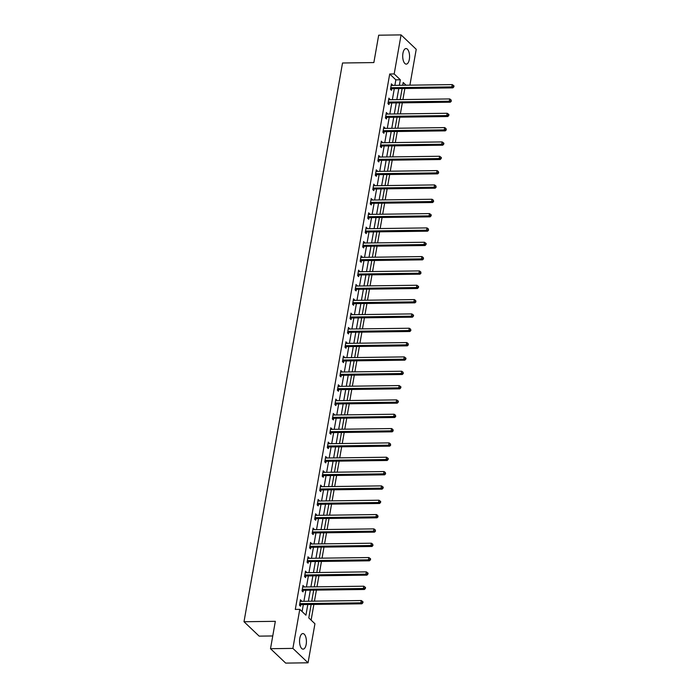 <?xml version="1.0" encoding="UTF-8"?>
<svg xmlns="http://www.w3.org/2000/svg" width="698" height="698" viewBox="0 0 698 698"><rect width="100%" height="100%" fill="white"/><g stroke="black" fill="none" stroke-linecap="round" stroke-linejoin="round"><path stroke-width="1.05" d="M299.782 638.321A7.783 3.438 -90.8 0 1 302.88 633.575A7.783 3.438 -90.8 0 1 306.178 644.394A7.783 3.438 -90.8 0 1 303.089 649.14A7.783 3.438 -90.8 0 1 299.782 638.321M402.938 53.301A7.783 3.438 -90.8 0 1 406.035 48.555A7.783 3.438 -90.8 0 1 409.333 59.374A7.783 3.438 -90.8 0 1 406.245 64.12A7.783 3.438 -90.8 0 1 402.938 53.301M272.752 635.957L259.167 636.14L244.003 621.735L342.526 62.995L373.858 62.576L378.682 35.197L401.071 34.9L416.226 49.305L409.909 85.165M311.116 620.121L313.873 604.451M314.458 601.161L316.403 590.115M316.979 586.826L318.934 575.78M319.51 572.5L321.455 561.454M322.04 558.164L323.985 547.119M324.561 543.838L326.516 532.792M327.092 529.503L329.037 518.457M329.622 515.168L331.567 504.122M332.143 500.841L334.089 489.795M334.674 486.506L336.619 475.46M337.195 472.18L339.149 461.134M339.725 457.844L341.671 446.799M342.256 443.518L344.201 432.472M344.777 429.183L346.731 418.137M347.307 414.848L349.253 403.802M349.838 400.521L351.783 389.475M352.359 386.186L354.305 375.14M354.889 371.86L356.835 360.814M357.411 357.524L359.365 346.478M359.941 343.189L361.887 332.143M362.471 328.863L364.417 317.817M364.993 314.528L366.947 303.482M367.523 300.201L369.469 289.155M370.053 285.866L371.999 274.82M372.575 271.539L374.529 260.494M375.105 257.204L377.051 246.158M377.635 242.869L379.581 231.823M380.157 228.543L382.103 217.497M382.687 214.207L384.633 203.162M385.209 199.881L387.163 188.835M387.739 185.546L389.685 174.5M390.269 171.211L392.215 160.165M392.791 156.884L394.745 145.838M395.321 142.549L397.267 131.503M397.851 128.223L399.797 117.177M400.373 113.887L402.318 102.842M402.903 99.561L404.849 88.515M311.16 604.485L308.786 617.922L314.938 623.759L308.054 662.803L292.89 648.398L299.774 609.354L305.925 615.191L307.801 604.529M292.89 648.398L270.51 648.695L285.674 663.1L308.054 662.803M394.876 85.365L395.853 79.842L389.711 74.005L295.298 609.415L299.774 609.354M302.094 611.561L303.325 604.59M303.909 601.301L305.855 590.255M306.431 586.966L308.385 575.92M308.961 572.639L310.907 561.593M311.491 558.304L313.437 547.258M314.013 543.978L315.958 532.932M316.543 529.642L318.489 518.597M319.065 515.316L321.019 504.27M321.595 500.981L323.54 489.935M324.125 486.646L326.071 475.6M326.647 472.319L328.601 461.273M329.177 457.984L331.122 446.938M331.707 443.658L333.653 432.612M334.229 429.322L336.174 418.276M336.759 414.987L338.704 403.941M339.28 400.661L341.235 389.615M341.811 386.326L343.756 375.28M344.341 371.999L346.287 360.953M346.862 357.664L348.817 346.618M349.393 343.337L351.338 332.292M351.923 329.002L353.869 317.956M354.444 314.667L356.399 303.621M356.975 300.341L358.92 289.295M359.505 286.006L361.451 274.96M362.026 271.679L363.972 260.633M364.557 257.344L366.502 246.298M367.078 243.009L369.033 231.963M369.608 228.682L371.554 217.636M372.139 214.347L374.084 203.301M374.66 200.021L376.615 188.975M377.19 185.685L379.136 174.64M379.721 171.359L381.666 160.313M382.242 157.024L384.188 145.978M384.773 142.689L386.718 131.643M387.294 128.362L389.248 117.316M389.824 114.027L391.77 102.981M392.355 99.701L394.3 88.655M392.363 85.4L391.447 83.804L390.479 89.318L391.499 90.295L391.761 88.803M389.833 99.735L388.917 98.139L387.948 103.653L388.969 104.621L389.231 103.138M387.311 114.062L386.395 112.474L385.418 117.979L386.448 118.957L386.709 117.473M384.781 128.397L383.865 126.8L382.897 132.315L383.917 133.292L384.179 131.8M382.251 142.724L381.335 141.136L380.366 146.65L381.387 147.618L381.649 146.135M379.729 157.059L378.813 155.462L377.836 160.976L378.866 161.953L379.127 160.461M377.199 171.385L376.283 169.797L375.315 175.311L376.335 176.28L376.597 174.797M374.669 185.72L373.762 184.132L372.784 189.638L373.814 190.615L374.076 189.123M372.147 200.056L371.231 198.459L370.254 203.973L371.284 204.942L371.545 203.458M369.617 214.382L368.701 212.794L367.733 218.299L368.753 219.277L369.015 217.793M367.096 228.717L366.18 227.12L365.202 232.635L366.232 233.612L366.494 232.12M364.565 243.044L363.649 241.456L362.681 246.97L363.702 247.938L363.963 246.455M362.035 257.379L361.119 255.782L360.151 261.296L361.171 262.274L361.433 260.782M359.514 271.705L358.598 270.117L357.62 275.631L358.65 276.6L358.912 275.117M356.983 286.04L356.067 284.452L355.099 289.958L356.12 290.935L356.381 289.452M354.453 300.376L353.537 298.779L352.569 304.293L353.589 305.27L353.86 303.778M351.932 314.702L351.015 313.114L350.038 318.628L351.068 319.597L351.33 318.114M349.401 329.037L348.485 327.441L347.517 332.955L348.538 333.932L348.799 332.44M346.871 343.364L345.964 341.776L344.986 347.29L346.016 348.258L346.278 346.775M344.35 357.699L343.433 356.111L342.465 361.616L343.486 362.594L343.748 361.102M341.819 372.034L340.903 370.437L339.935 375.952L340.956 376.92L341.217 375.437M339.298 386.36L338.382 384.773L337.404 390.278L338.434 391.255L338.696 389.772M336.768 400.696L335.851 399.099L334.883 404.613L335.904 405.59L336.166 404.098M334.237 415.022L333.321 413.434L332.353 418.948L333.374 419.917L333.635 418.434M331.716 429.357L330.8 427.761L329.822 433.275L330.852 434.252L331.114 432.76M329.186 443.684L328.269 442.096L327.301 447.61L328.322 448.578L328.584 447.095M326.655 458.019L325.748 456.431L324.771 461.936L325.8 462.914L326.062 461.422M324.134 472.354L323.218 470.757L322.24 476.272L323.27 477.249L323.532 475.757M321.604 486.68L320.687 485.093L319.719 490.607L320.74 491.575L321.001 490.092M319.082 501.016L318.166 499.419L317.189 504.933L318.218 505.91L318.48 504.418M316.552 515.342L315.636 513.754L314.667 519.268L315.688 520.237L315.95 518.754M314.021 529.677L313.105 528.089L312.137 533.595L313.158 534.572L313.419 533.08M311.5 544.012L310.584 542.416L309.607 547.93L310.636 548.898L310.898 547.415M308.97 558.339L308.054 556.751L307.085 562.256L308.106 563.234L308.368 561.75M306.439 572.674L305.523 571.077L304.555 576.592L305.576 577.569L305.846 576.077M303.918 587.001L303.002 585.413L302.025 590.927L303.054 591.895L303.316 590.412M301.388 601.336L300.472 599.739L299.503 605.253L300.524 606.23L300.786 604.738M270.51 648.695L275.335 621.325L244.003 621.735M389.711 74.005L394.187 73.944L401.071 34.9M399.352 85.304L400.329 79.781L394.187 73.944M308.385 601.24L310.331 590.194M310.907 586.913L312.861 575.867M313.437 572.578L315.383 561.532M315.967 558.243L317.913 547.197M318.489 543.917L320.434 532.871M321.019 529.581L322.965 518.535M323.54 515.255L325.495 504.209M326.071 500.92L328.016 489.874M328.601 486.593L330.547 475.547M331.122 472.258L333.077 461.212M333.653 457.923L335.598 446.877M336.183 443.596L338.129 432.551M338.704 429.261L340.65 418.215M341.235 414.935L343.18 403.889M343.765 400.6L345.711 389.554M346.287 386.264L348.232 375.219M348.817 371.938L350.762 360.892M351.338 357.603L353.293 346.557M353.869 343.276L355.814 332.231M356.399 328.941L358.344 317.895M358.92 314.615L360.875 303.569M361.451 300.28L363.396 289.234M363.981 285.944L365.926 274.899M366.502 271.618L368.448 260.572M369.033 257.283L370.978 246.237M371.554 242.956L373.509 231.911M374.084 228.621L376.03 217.575M376.615 214.286L378.56 203.24M379.136 199.96L381.091 188.914M381.666 185.624L383.612 174.579M384.197 171.298L386.142 160.252M386.718 156.963L388.664 145.917M389.248 142.636L391.194 131.59M391.779 128.301L393.724 117.255M394.3 113.966L396.246 102.92M396.83 99.64L398.776 88.594M406.053 85.217L403.2 82.504L402.711 85.261M402.135 88.55L400.19 99.596M399.605 102.876L397.659 113.922M397.075 117.212L395.129 128.258M394.553 131.538L392.608 142.584M392.023 145.873L390.077 156.919M389.501 160.208L387.547 171.254M386.971 174.535L385.026 185.581M384.441 188.87L382.495 199.916M381.919 203.197L379.965 214.242M379.389 217.532L377.444 228.578M376.859 231.867L374.913 242.913M374.337 246.193L372.392 257.239M371.807 260.529L369.861 271.574M369.286 274.855L367.331 285.901M366.755 289.19L364.81 300.236M364.225 303.517L362.279 314.562M361.704 317.852L359.749 328.898M359.173 332.187L357.228 343.233M356.643 346.513L354.697 357.559M354.122 360.849L352.176 371.894M351.591 375.175L349.646 386.221M349.061 389.51L347.115 400.556M346.54 403.845L344.594 414.891M344.009 418.172L342.064 429.218M341.488 432.507L339.533 443.553M338.958 446.833L337.012 457.879M336.427 461.169L334.482 472.214M333.906 475.495L331.951 486.541M331.376 489.83L329.43 500.876M328.845 504.165L326.9 515.211M326.324 518.492L324.378 529.538M323.793 532.827L321.848 543.873M321.272 547.153L319.318 558.199M318.742 561.489L316.796 572.535M316.211 575.824L314.266 586.861M313.69 590.15L311.736 601.196M395.853 79.842L400.329 79.781M391.273 84.798L392.468 84.781M388.742 99.125L389.946 99.116M386.221 113.46L387.416 113.442M383.691 127.795L384.886 127.778M381.16 142.122L382.364 142.104M378.639 156.457L379.834 156.439M376.109 170.783L377.313 170.774M373.587 185.118L374.782 185.101M371.057 199.454L372.252 199.436M368.527 213.78L369.731 213.763M366.005 228.115L367.2 228.098M363.475 242.442L364.67 242.424M360.945 256.777L362.149 256.759M358.423 271.103L359.618 271.094M355.893 285.438L357.097 285.421M353.363 299.774L354.567 299.756M350.841 314.1L352.036 314.083M348.311 328.435L349.515 328.418M345.789 342.762L346.985 342.753M343.259 357.097L344.454 357.079M340.729 371.423L341.933 371.415M338.207 385.758L339.403 385.741M335.677 400.094L336.872 400.076M333.147 414.42L334.351 414.403M330.625 428.755L331.82 428.738M328.095 443.082L329.299 443.073M325.573 457.417L326.769 457.399M323.043 471.752L324.238 471.735M320.513 486.078L321.717 486.061M317.991 500.414L319.187 500.396M315.461 514.74L316.656 514.723M312.931 529.075L314.135 529.058M310.409 543.402L311.605 543.393M307.879 557.737L309.083 557.719M305.349 572.072L306.553 572.055M302.827 586.399L304.023 586.381M300.297 600.734L301.501 600.716M391.22 87.704L392.25 88.681L452.854 87.869L451.833 86.901L391.22 87.704A0.995 0.82 -46.5 0 0 390.88 87.773L390.74 87.835M453.43 86.482L453.84 86.875L453.997 85.959L453.587 85.566L453.43 86.482L451.833 86.901L452.234 84.598L391.63 85.409A0.995 0.82 -46.5 0 1 391.308 85.348L391.185 85.296M392.25 88.681A0.995 0.82 -46.5 0 0 391.901 88.751L390.479 89.318M452.854 87.869L453.84 86.875M453.587 85.566L452.234 84.598M388.699 102.039L389.72 103.007L450.332 102.205L449.303 101.227L388.699 102.039A0.995 0.82 -46.5 0 0 388.35 102.109L388.21 102.161M450.899 100.817L451.309 101.21L451.056 99.901L450.899 100.817L449.303 101.227L449.713 98.933L389.1 99.744A0.995 0.82 -46.5 0 1 388.777 99.683L388.655 99.631M389.72 103.007A0.995 0.82 -46.5 0 0 389.379 103.086L387.948 103.653M450.332 102.205L451.309 101.21M451.056 99.901L449.713 98.933M386.169 116.365L387.198 117.343L447.802 116.531L446.781 115.563L386.169 116.365A0.995 0.82 -46.5 0 0 385.82 116.444L385.68 116.496M448.369 115.153L448.779 115.536L448.945 114.62L448.535 114.228L448.369 115.153L446.781 115.563L447.182 113.268L386.579 114.071A0.995 0.82 -46.5 0 1 386.256 114.01L386.134 113.957M387.198 117.343A0.995 0.82 -46.5 0 0 386.849 117.412L385.418 117.979M447.802 116.531L448.779 115.536M448.535 114.228L447.182 113.268M383.638 130.701L384.668 131.678L445.28 130.866L444.251 129.889L383.638 130.701A0.995 0.82 -46.5 0 0 383.298 130.77L383.158 130.831M445.848 129.479L446.258 129.872L446.005 128.563L445.848 129.479L444.251 129.889L444.661 127.594L384.048 128.406A0.995 0.82 -46.5 0 1 383.726 128.345L383.603 128.292M384.668 131.678A0.995 0.82 -46.5 0 0 384.319 131.748L382.897 132.315M445.28 130.866L446.258 129.872M446.005 128.563L444.661 127.594M381.117 145.036L382.138 146.004L442.75 145.201L441.721 144.224L381.117 145.036A0.995 0.82 -46.5 0 0 380.768 145.105L380.628 145.158M443.317 143.814L443.727 144.198L443.893 143.282L443.483 142.889L443.317 143.814L441.721 144.224L442.131 141.93L381.518 142.732A0.995 0.82 -46.5 0 1 381.195 142.671L381.073 142.619M382.138 146.004A0.995 0.82 -46.5 0 0 381.797 146.074L380.366 146.641M442.75 145.201L443.727 144.198M443.483 142.889L442.131 141.93M378.586 159.362L379.616 160.339L440.22 159.528L439.199 158.559L378.586 159.362A0.995 0.82 -46.5 0 0 378.246 159.432L378.098 159.493M440.787 158.141L441.197 158.533L441.363 157.617L440.953 157.225L440.787 158.141L439.199 158.559L439.6 156.256L378.997 157.067A0.995 0.82 -46.5 0 1 378.674 157.006L378.552 156.954M379.616 160.339A0.995 0.82 -46.5 0 0 379.267 160.409L377.836 160.976M440.22 159.528L441.197 158.533M440.953 157.225L439.6 156.256M376.065 173.697L377.086 174.666L437.698 173.863L436.669 172.886L376.065 173.697A0.995 0.82 -46.5 0 0 375.716 173.767L375.576 173.819M438.265 172.476L438.676 172.868L438.423 171.56L438.265 172.476L436.669 172.886L437.079 170.591L376.466 171.403A0.995 0.82 -46.5 0 1 376.143 171.333L376.021 171.28M377.086 174.666A0.995 0.82 -46.5 0 0 376.737 174.736L375.315 175.303M437.698 173.863L438.676 172.868M438.423 171.56L437.079 170.591M373.535 188.024L374.556 189.001L435.168 188.19L434.147 187.221L373.535 188.024A0.995 0.82 -46.5 0 0 373.186 188.094L373.046 188.155M435.735 186.802L436.145 187.195L435.901 185.886L435.735 186.802L434.147 187.221L434.549 184.926L373.936 185.729A0.995 0.82 -46.5 0 1 373.613 185.668L373.491 185.616M374.556 189.001A0.995 0.82 -46.5 0 0 374.215 189.071L372.784 189.638M435.168 188.19L436.145 187.195M435.901 185.886L434.549 184.926M371.004 202.359L372.034 203.327L432.638 202.525L431.617 201.548L371.004 202.359A0.995 0.82 -46.5 0 0 370.664 202.429L370.525 202.481M433.205 201.137L433.615 201.53L433.371 200.221L433.205 201.137L431.617 201.548L432.018 199.253L371.415 200.064A0.995 0.82 -46.5 0 1 371.092 200.003L370.97 199.951M372.034 203.327A0.995 0.82 -46.5 0 0 371.685 203.406L370.263 203.973M432.638 202.525L433.615 201.53M433.371 200.221L432.018 199.253M368.483 216.694L369.504 217.663L430.116 216.851L429.087 215.883L368.483 216.694A0.995 0.82 -46.5 0 0 368.134 216.764L367.994 216.816M430.683 215.473L431.094 215.857L431.251 214.94L430.841 214.548L430.683 215.473L429.087 215.883L429.497 213.588L368.884 214.391A0.995 0.82 -46.5 0 1 368.561 214.33L368.439 214.277M369.504 217.663A0.995 0.82 -46.5 0 0 369.155 217.732L367.733 218.299M430.116 216.851L431.094 215.857M430.841 214.548L429.497 213.588M365.953 231.021L366.974 231.998L427.586 231.186L426.565 230.218L365.953 231.021A0.995 0.82 -46.5 0 0 365.604 231.09L365.464 231.151M428.153 229.799L428.563 230.192L428.319 228.883L428.153 229.799L426.565 230.218L426.967 227.914L366.354 228.726A0.995 0.82 -46.5 0 1 366.04 228.665L365.918 228.612M366.974 231.998A0.995 0.82 -46.5 0 0 366.633 232.068L365.202 232.635M427.586 231.186L428.563 230.192M428.319 228.883L426.967 227.914M363.422 245.356L364.452 246.324L425.056 245.522L424.035 244.544L363.422 245.356A0.995 0.82 -46.5 0 0 363.082 245.426L362.943 245.478M425.632 244.134L426.042 244.518L426.199 243.602L425.789 243.218L425.632 244.134L424.035 244.544L424.436 242.25L363.833 243.052A0.995 0.82 -46.5 0 1 363.51 242.991L363.388 242.939M364.452 246.324A0.995 0.82 -46.5 0 0 364.103 246.394L362.681 246.961M425.056 245.522L426.042 244.518M425.789 243.218L424.436 242.25M360.901 259.682L361.922 260.659L422.534 259.848L421.505 258.879L360.901 259.682A0.995 0.82 -46.5 0 0 360.552 259.752L360.412 259.813M423.101 258.461L423.512 258.853L423.267 257.545L423.101 258.461L421.505 258.879L421.915 256.576L361.302 257.387A0.995 0.82 -46.5 0 1 360.979 257.326L360.857 257.274M361.922 260.659A0.995 0.82 -46.5 0 0 361.581 260.729L360.151 261.296M422.534 259.848L423.512 258.853M423.267 257.545L421.915 256.576M358.371 274.017L359.4 274.986L420.004 274.183L418.983 273.206L358.371 274.017A0.995 0.82 -46.5 0 0 358.03 274.087L357.882 274.139M420.571 272.796L420.981 273.188L420.737 271.88L420.571 272.796L418.983 273.206L419.385 270.911L358.781 271.723A0.995 0.82 -46.5 0 1 358.458 271.662L358.336 271.601M359.4 274.986A0.995 0.82 -46.5 0 0 359.051 275.064L357.62 275.623M420.004 274.183L420.981 273.188M420.737 271.88L419.385 270.911M355.849 288.344L356.87 289.321L417.483 288.51L416.453 287.541L355.849 288.344A0.995 0.82 -46.5 0 0 355.5 288.422L355.361 288.475M418.05 287.131L418.46 287.515L418.617 286.599L418.207 286.206L418.05 287.131L416.453 287.541L416.863 285.246L356.25 286.049A0.995 0.82 -46.5 0 1 355.928 285.988L355.806 285.936M356.87 289.321A0.995 0.82 -46.5 0 0 356.521 289.391L355.099 289.958M417.483 288.51L418.46 287.515M418.207 286.206L416.863 285.246M353.319 302.679L354.34 303.656L414.952 302.845L413.931 301.868L353.319 302.679A0.995 0.82 -46.5 0 0 352.97 302.749L352.83 302.81M415.519 301.457L415.929 301.85L415.685 300.541L415.519 301.457L413.931 301.868L414.333 299.573L353.72 300.384A0.995 0.82 -46.5 0 1 353.397 300.323L353.275 300.271M354.34 303.656A0.995 0.82 -46.5 0 0 353.999 303.726L352.569 304.293M414.952 302.845L415.929 301.85M415.685 300.541L414.333 299.573M350.789 317.014L351.818 317.983L412.422 317.18L411.401 316.203L350.789 317.014A0.995 0.82 -46.5 0 0 350.448 317.084L350.3 317.136M412.989 315.793L413.399 316.177L413.565 315.26L413.155 314.868L412.989 315.793L411.401 316.203L411.803 313.908L351.199 314.711A0.995 0.82 -46.5 0 1 350.876 314.65L350.754 314.597M351.818 317.983A0.995 0.82 -46.5 0 0 351.469 318.052L350.038 318.62M412.422 317.18L413.399 316.177M413.155 314.868L411.803 313.908M348.267 331.341L349.288 332.318L409.901 331.506L408.871 330.538L348.267 331.341A0.995 0.82 -46.5 0 0 347.918 331.41L347.779 331.471M410.468 330.119L410.878 330.512L410.625 329.203L410.468 330.119L408.871 330.538L409.281 328.235L348.668 329.046A0.995 0.82 -46.5 0 1 348.346 328.985L348.223 328.933M349.288 332.318A0.995 0.82 -46.5 0 0 348.939 332.388L347.517 332.955M409.901 331.506L410.878 330.512M410.625 329.203L409.281 328.235M345.737 345.676L346.758 346.644L407.37 345.842L406.349 344.864L345.737 345.676A0.995 0.82 -46.5 0 0 345.388 345.746L345.248 345.798M407.937 344.454L408.347 344.847L408.103 343.538L407.937 344.454L406.349 344.864L406.751 342.57L346.138 343.381A0.995 0.82 -46.5 0 1 345.815 343.311L345.702 343.259M346.758 346.644A0.995 0.82 -46.5 0 0 346.417 346.714L344.986 347.281M407.37 345.842L408.347 344.847M408.103 343.538L406.751 342.57M343.207 360.002L344.236 360.979L404.84 360.168L403.819 359.2L343.207 360.002A0.995 0.82 -46.5 0 0 342.866 360.072L342.727 360.133M405.416 358.781L405.826 359.173L405.983 358.257L405.573 357.865L405.416 358.781L403.819 359.2L404.221 356.905L343.617 357.708A0.995 0.82 -46.5 0 1 343.294 357.646L343.172 357.594M344.236 360.979A0.995 0.82 -46.5 0 0 343.887 361.049L342.465 361.616M404.84 360.168L405.826 359.173M405.573 357.865L404.221 356.905M340.685 374.337L341.706 375.306L402.318 374.503L401.289 373.526L340.685 374.337A0.995 0.82 -46.5 0 0 340.336 374.407L340.196 374.46M402.886 373.116L403.296 373.509L403.043 372.2L402.886 373.116L401.289 373.526L401.699 371.231L341.086 372.043A0.995 0.82 -46.5 0 1 340.764 371.982L340.641 371.929M341.706 375.306A0.995 0.82 -46.5 0 0 341.366 375.384L339.935 375.952M402.318 374.503L403.296 373.509M403.043 372.2L401.699 371.231M338.155 388.673L339.184 389.641L399.788 388.83L398.767 387.861L338.155 388.673A0.995 0.82 -46.5 0 0 337.806 388.742L337.666 388.795M400.355 387.451L400.765 387.835L400.931 386.919L400.521 386.526L400.355 387.451L398.767 387.861L399.169 385.566L338.565 386.369A0.995 0.82 -46.5 0 1 338.242 386.308L338.12 386.256M339.184 389.641A0.995 0.82 -46.5 0 0 338.835 389.711L337.404 390.278M399.788 388.83L400.765 387.835M400.521 386.526L399.169 385.566M335.625 402.999L336.654 403.976L397.267 403.165L396.237 402.196L335.625 402.999A0.995 0.82 -46.5 0 0 335.284 403.069L335.145 403.13M397.834 401.778L398.244 402.17L398.401 401.254L397.991 400.861L397.834 401.778L396.237 402.196L396.647 399.893L336.035 400.704A0.995 0.82 -46.5 0 1 335.712 400.643L335.59 400.591M336.654 403.976A0.995 0.82 -46.5 0 0 336.305 404.046L334.883 404.613M397.267 403.165L398.244 402.17M397.991 400.861L396.647 399.893M333.103 417.334L334.124 418.303L394.736 417.5L393.707 416.523L333.103 417.334A0.995 0.82 -46.5 0 0 332.754 417.404L332.614 417.456M395.304 416.113L395.714 416.497L395.469 415.197L395.304 416.113L393.707 416.523L394.117 414.228L333.504 415.031A0.995 0.82 -46.5 0 1 333.182 414.97L333.059 414.917M334.124 418.303A0.995 0.82 -46.5 0 0 333.784 418.372L332.353 418.94M394.736 417.5L395.714 416.497M395.469 415.197L394.117 414.228M330.573 431.661L331.602 432.638L392.206 431.826L391.185 430.858L330.573 431.661A0.995 0.82 -46.5 0 0 330.233 431.73L330.084 431.792M392.773 430.439L393.183 430.832L392.939 429.523L392.773 430.439L391.185 430.858L391.587 428.555L330.983 429.366A0.995 0.82 -46.5 0 1 330.66 429.305L330.538 429.253M331.602 432.638A0.995 0.82 -46.5 0 0 331.253 432.708L329.822 433.275M392.206 431.826L393.183 430.832M392.939 429.523L391.587 428.555M328.051 445.996L329.072 446.964L389.685 446.162L388.655 445.184L328.051 445.996A0.995 0.82 -46.5 0 0 327.702 446.066L327.563 446.118M390.252 444.774L390.662 445.167L390.409 443.858L390.252 444.774L388.655 445.184L389.065 442.89L328.453 443.701A0.995 0.82 -46.5 0 1 328.13 443.631L328.008 443.579M329.072 446.964A0.995 0.82 -46.5 0 0 328.723 447.034L327.301 447.601M389.685 446.162L390.662 445.167M390.409 443.858L389.065 442.89M325.521 460.322L326.542 461.299L387.154 460.488L386.134 459.52L325.521 460.322A0.995 0.82 -46.5 0 0 325.172 460.401L325.032 460.453M387.722 459.11L388.132 459.493L388.297 458.577L387.887 458.185L387.722 459.11L386.134 459.52L386.535 457.225L325.922 458.028A0.995 0.82 -46.5 0 1 325.6 457.967L325.477 457.914M326.542 461.299A0.995 0.82 -46.5 0 0 326.202 461.369L324.771 461.936M387.154 460.488L388.132 459.493M387.887 458.185L386.535 457.225M322.991 474.657L324.02 475.635L384.624 474.823L383.603 473.846L322.991 474.657A0.995 0.82 -46.5 0 0 322.651 474.727L322.511 474.788M385.191 473.436L385.601 473.829L385.357 472.52L385.191 473.436L383.603 473.846L384.005 471.551L323.401 472.363A0.995 0.82 -46.5 0 1 323.078 472.302L322.956 472.249M324.02 475.635A0.995 0.82 -46.5 0 0 323.671 475.704L322.249 476.272M384.624 474.823L385.601 473.829M385.357 472.52L384.005 471.551M320.469 488.993L321.49 489.961L382.103 489.158L381.073 488.181L320.469 488.993A0.995 0.82 -46.5 0 0 320.12 489.062L319.981 489.115M382.67 487.771L383.08 488.155L383.237 487.239L382.827 486.846L382.67 487.771L381.073 488.181L381.483 485.887L320.871 486.689A0.995 0.82 -46.5 0 1 320.548 486.628L320.426 486.576M321.49 489.961A0.995 0.82 -46.5 0 0 321.141 490.031L319.719 490.598M382.103 489.158L383.08 488.155M382.827 486.846L381.483 485.887M317.939 503.319L318.96 504.296L379.572 503.485L378.552 502.516L317.939 503.319A0.995 0.82 -46.5 0 0 317.59 503.389L317.45 503.45M380.14 502.098L380.55 502.49L380.715 501.574L380.305 501.181L380.14 502.098L378.552 502.516L378.953 500.213L318.34 501.024A0.995 0.82 -46.5 0 1 318.026 500.963L317.904 500.911M318.96 504.296A0.995 0.82 -46.5 0 0 318.62 504.366L317.189 504.933M379.572 503.485L380.55 502.49M380.305 501.181L378.953 500.213M315.409 517.654L316.438 518.623L377.042 517.82L376.021 516.843L315.409 517.654A0.995 0.82 -46.5 0 0 315.068 517.724L314.929 517.776M377.618 516.433L378.028 516.817L377.775 515.517L377.618 516.433L376.021 516.843L376.423 514.548L315.819 515.36A0.995 0.82 -46.5 0 1 315.496 515.29L315.374 515.237M316.438 518.623A0.995 0.82 -46.5 0 0 316.089 518.693L314.667 519.26M377.042 517.82L378.028 516.817M377.775 515.517L376.423 514.548M312.887 531.981L313.908 532.958L374.521 532.146L373.491 531.178L312.887 531.981A0.995 0.82 -46.5 0 0 312.538 532.05L312.399 532.112M375.088 530.759L375.498 531.152L375.254 529.843L375.088 530.759L373.491 531.178L373.901 528.883L313.289 529.686A0.995 0.82 -46.5 0 1 312.966 529.625L312.844 529.573M313.908 532.958A0.995 0.82 -46.5 0 0 313.568 533.028L312.137 533.595M374.521 532.146L375.498 531.152M375.254 529.843L373.901 528.883M310.357 546.316L311.387 547.284L371.99 546.482L370.97 545.504L310.357 546.316A0.995 0.82 -46.5 0 0 310.017 546.386L309.868 546.438M372.558 545.094L372.968 545.487L372.723 544.178L372.558 545.094L370.97 545.504L371.371 543.21L310.767 544.021A0.995 0.82 -46.5 0 1 310.444 543.96L310.322 543.908M311.387 547.284A0.995 0.82 -46.5 0 0 311.038 547.363L309.607 547.93M371.99 546.482L372.968 545.487M372.723 544.178L371.371 543.21M307.835 560.642L308.856 561.62L369.469 560.808L368.439 559.84L307.835 560.642A0.995 0.82 -46.5 0 0 307.486 560.721L307.347 560.773M370.036 559.43L370.446 559.813L370.603 558.897L370.193 558.505L370.036 559.43L368.439 559.84L368.849 557.545L308.237 558.348A0.995 0.82 -46.5 0 1 307.914 558.287L307.792 558.234M308.856 561.62A0.995 0.82 -46.5 0 0 308.507 561.689L307.085 562.256M369.469 560.808L370.446 559.813M370.193 558.505L368.849 557.545M305.305 574.978L306.326 575.955L366.939 575.143L365.918 574.175L305.305 574.978A0.995 0.82 -46.5 0 0 304.956 575.047L304.817 575.108M367.506 573.756L367.916 574.149L368.082 573.233L367.671 572.84L367.506 573.756L365.918 574.175L366.319 571.871L305.707 572.683A0.995 0.82 -46.5 0 1 305.384 572.622L305.262 572.569M306.326 575.955A0.995 0.82 -46.5 0 0 305.986 576.025L304.555 576.592M366.939 575.143L367.916 574.149M367.671 572.84L366.319 571.871M302.775 589.313L303.805 590.281L364.408 589.478L363.388 588.501L302.775 589.313A0.995 0.82 -46.5 0 0 302.435 589.382L302.286 589.435M364.975 588.091L365.386 588.475L365.551 587.559L365.141 587.175L364.975 588.091L363.388 588.501L363.789 586.207L303.185 587.009A0.995 0.82 -46.5 0 1 302.862 586.948L302.74 586.896M303.805 590.281A0.995 0.82 -46.5 0 0 303.456 590.351L302.025 590.918M364.408 589.478L365.386 588.475M365.141 587.175L363.789 586.207M300.253 603.639L301.274 604.616L361.887 603.805L360.857 602.836L300.253 603.639A0.995 0.82 -46.5 0 0 299.904 603.709L299.765 603.77M362.454 602.418L362.864 602.81L363.021 601.894L362.611 601.501L362.454 602.418L360.857 602.836L361.267 600.533L300.655 601.344A0.995 0.82 -46.5 0 1 300.332 601.283L300.21 601.231M301.274 604.616A0.995 0.82 -46.5 0 0 300.925 604.686L299.503 605.253M361.887 603.805L362.864 602.81M362.611 601.501L361.267 600.533M390.88 87.773L391.901 88.751M388.35 102.109L389.379 103.086M385.82 116.444L386.849 117.412M383.298 130.77L384.319 131.748M380.768 145.105L381.797 146.074M378.246 159.432L379.267 160.409M375.716 173.767L376.737 174.736M373.186 188.094L374.215 189.071M370.664 202.429L371.685 203.406M368.134 216.764L369.155 217.732M365.604 231.09L366.633 232.068M363.082 245.426L364.103 246.394M360.552 259.752L361.581 260.729M358.03 274.087L359.051 275.064M355.5 288.422L356.521 289.391M352.97 302.749L353.999 303.726M350.448 317.084L351.469 318.052M347.918 331.41L348.939 332.388M345.388 345.746L346.417 346.714M342.866 360.072L343.887 361.049M340.336 374.407L341.366 375.384M337.806 388.742L338.835 389.711M335.284 403.069L336.305 404.046M332.754 417.404L333.784 418.372M330.233 431.73L331.253 432.708M327.702 446.066L328.723 447.034M325.172 460.401L326.202 461.369M322.651 474.727L323.671 475.704M320.12 489.062L321.141 490.031M317.59 503.389L318.62 504.366M315.068 517.724L316.089 518.693M312.538 532.05L313.568 533.028M310.017 546.386L311.038 547.363M307.486 560.721L308.507 561.689M304.956 575.047L305.986 576.025M302.435 589.382L303.456 590.351M299.904 603.709L300.925 604.686"/></g></svg>
